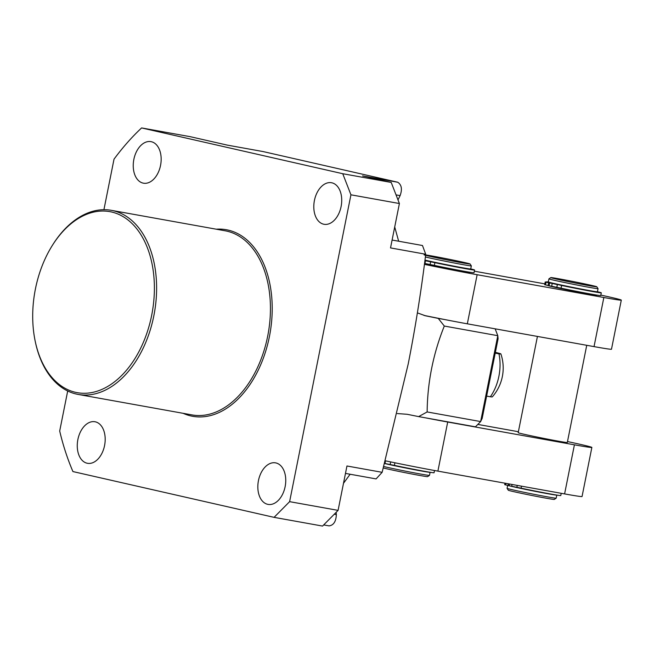 <?xml version="1.0" encoding="UTF-8"?>
<svg xmlns="http://www.w3.org/2000/svg" width="654" height="654" viewBox="0 0 654 654"><rect width="100%" height="100%" fill="white"/><g stroke="black" fill="none" stroke-linecap="round" stroke-linejoin="round"><path stroke-width="0.98" d="M75.529 392.318A91.969 59.571 -79.8 0 0 151.663 315.392A91.969 59.571 -79.8 0 0 111.564 211.994A91.969 59.571 -79.8 0 0 52.271 245.536A91.969 59.571 -79.8 0 0 35.128 340.848A91.969 59.571 -79.8 0 0 75.529 392.318M35.128 340.848L35.308 341.715A93.53 60.585 -79.8 0 0 76.395 394.068A93.53 60.585 -79.8 0 0 78.161 394.427A93.53 60.585 -79.8 0 0 154.099 314.46A93.53 60.585 -79.8 0 0 113.044 210.67A93.53 60.585 -79.8 0 0 111.278 210.318A93.53 60.585 -79.8 0 0 52.745 244.784L52.271 245.536M67.697 390.986L59.694 431.027A238.506 154.483 -79.8 0 0 72.929 471.567L274.083 517.355L289.616 501.659L350.936 194.81L342.753 173.719L141.599 127.931A238.506 154.483 -79.8 0 0 114.017 159.175L103.921 209.697M151.336 141.714A21.108 13.669 100.2 0 1 160.598 165.135A21.108 13.669 100.2 0 1 143.463 183.185A21.108 13.669 100.2 0 1 143.062 183.104A21.108 13.669 100.2 0 1 133.8 159.682A21.108 13.669 100.2 0 1 150.935 141.632A21.108 13.669 100.2 0 1 151.336 141.714M95.361 421.83A21.108 13.669 100.2 0 1 104.624 445.251A21.108 13.669 100.2 0 1 87.489 463.302A21.108 13.669 100.2 0 1 87.088 463.22A21.108 13.669 100.2 0 1 77.826 439.799A21.108 13.669 100.2 0 1 94.961 421.748A21.108 13.669 100.2 0 1 95.361 421.83M275.923 462.934A21.108 13.669 100.2 0 1 285.193 486.355A21.108 13.669 100.2 0 1 268.05 504.397A21.108 13.669 100.2 0 1 267.658 504.316A21.108 13.669 100.2 0 1 258.395 480.894A21.108 13.669 100.2 0 1 275.53 462.852A21.108 13.669 100.2 0 1 275.923 462.934M331.897 182.818A21.108 13.669 100.2 0 1 341.159 206.239A21.108 13.669 100.2 0 1 324.024 224.281A21.108 13.669 100.2 0 1 323.632 224.199A21.108 13.669 100.2 0 1 314.361 200.778A21.108 13.669 100.2 0 1 331.504 182.736A21.108 13.669 100.2 0 1 331.897 182.818M350.936 194.81L399.398 203.525L391.215 182.433L362.561 175.91L397.746 182.237L263.129 151.573L227.355 145.131L190.061 136.645L141.599 127.931M274.083 517.355L322.553 526.069L338.085 510.373L346.955 465.991L382.14 472.319L408.194 364.049C415.404 327.441 421.241 290.842 425.713 254.243L390.528 247.915L399.398 203.525M350.135 474.24L343.489 483.306M336.156 512.327L336.352 514.608C336.025 521.5 333.605 525.252 329.085 525.881L323.697 524.909L329.085 525.881M382.14 472.319L376.091 478.908L345.476 473.406M289.616 501.659L338.085 510.373M342.753 173.719L391.215 182.433M397.746 182.237C401.63 184.812 402.414 189.268 400.101 195.611L398 199.911M398.662 241.228L394.714 226.963M392.106 240.043L422.476 245.512L425.713 254.243M397.321 413.573L407.107 414.276L418.634 416.606L427.136 411.946L480.641 421.568L475.442 426.825L418.634 416.606M567.5 441.556A50.088 1.136 -168.7 0 1 591.862 447.426L582.052 496.525A50.088 1.136 -168.7 0 1 564.598 493.917L437.894 471.125A50.088 1.136 -168.7 0 1 385.28 460.784M591.862 447.426A50.088 1.136 -168.7 0 1 574.416 444.818L447.704 422.026A50.088 1.136 -168.7 0 1 425.517 417.841M477.821 424.421L511.085 430.406A50.088 1.136 -168.7 0 1 518.385 431.738M537.433 336.426L518.189 432.703A25.04 0.564 11.3 0 0 523.977 434.231A25.04 0.564 11.3 0 0 551.126 439.823A25.04 0.564 11.3 0 0 567.304 442.513L586.736 345.296M495.143 328.823L497.8 335.682L480.641 421.568L482.186 418.339L498.086 338.772L497.8 335.682L444.303 326.052C433.185 353.716 427.463 382.345 427.136 411.946M444.303 326.052L438.254 318.4L425.362 315.768L417.391 312.874M424.92 315.629L424.479 315.539A51.674 1.169 11.3 0 0 424.92 315.629L426.727 316.07M600.83 295.085A50.088 1.136 -168.7 0 1 621.3 300.112L611.49 349.22A50.088 1.136 -168.7 0 1 594.036 346.612L467.324 323.82A50.088 1.136 -168.7 0 1 445.137 319.634A50.088 1.136 -168.7 0 1 423.939 315.392M445.137 319.634L438.254 318.4M621.3 300.112A50.088 1.136 -168.7 0 1 603.846 297.505L477.142 274.713A50.088 1.136 -168.7 0 1 424.413 264.347M474.346 271.189L540.523 283.092A50.088 1.136 -168.7 0 1 544.823 283.877M424.511 263.627A25.04 0.564 11.3 0 0 426.702 264.134A25.04 0.564 11.3 0 0 453.851 269.726A25.04 0.564 11.3 0 0 470.038 272.416L470.062 272.285M547.627 285.397L547.627 285.397A25.04 0.564 11.3 0 0 553.415 286.926A25.04 0.564 11.3 0 0 580.564 292.518A25.04 0.564 11.3 0 0 596.742 295.207L596.767 295.077M386.702 463.882A22.22 0.499 11.3 0 0 388.877 464.389A22.22 0.499 -168.7 0 0 411.268 469.024A22.22 0.499 -168.7 0 0 427.021 471.763M384.552 463.498A25.04 0.564 11.3 0 0 386.759 464.013A25.04 0.564 -168.7 0 0 413.908 469.605A25.04 0.564 -168.7 0 0 430.095 472.294L429.482 475.376A25.04 0.564 -168.7 0 1 429.474 475.384A25.04 0.564 -168.7 0 1 413.034 472.629A25.04 0.564 -168.7 0 1 386.146 467.087A25.04 0.564 11.3 0 1 383.726 466.523M429.474 475.384L427.602 476.635A23.454 0.531 -168.7 0 1 412.208 474.052A23.454 0.531 -168.7 0 1 387.021 468.861A23.454 0.531 11.3 0 1 383.326 467.978M434.518 470.512L434.068 472.744A27.926 0.629 -168.7 0 1 394.378 465.386L384.568 463.416M513.415 486.674A22.22 0.499 11.3 0 0 515.589 487.181A22.22 0.499 -168.7 0 0 537.98 491.816A22.22 0.499 -168.7 0 0 553.734 494.555M508.305 485.53A25.04 0.564 11.3 0 0 513.472 486.805A25.04 0.564 -168.7 0 0 540.621 492.397A25.04 0.564 -168.7 0 0 556.799 495.086A25.04 0.564 -168.7 0 1 556.799 495.086L556.186 498.168A25.04 0.564 -168.7 0 1 556.178 498.176A25.04 0.564 -168.7 0 1 539.746 495.421A25.04 0.564 -168.7 0 1 512.859 489.879A25.04 0.564 11.3 0 1 507.079 488.366A25.04 0.564 11.3 0 1 507.071 488.35L507.668 485.391M556.178 498.176L554.306 499.427A23.454 0.531 -168.7 0 1 538.921 496.844A23.454 0.531 -168.7 0 1 513.733 491.653A23.454 0.531 11.3 0 1 508.321 490.238L507.079 488.366M509.131 485.677L504.7 484.679L504.994 483.2M508.469 483.821L508.133 485.497M561.222 493.312L560.78 495.536A27.926 0.629 -168.7 0 1 521.099 488.186L509.123 485.718L509.466 484.001M597.437 291.741A25.04 0.564 -168.7 0 1 581.251 289.052A25.04 0.564 -168.7 0 1 554.101 283.46A25.04 0.564 11.3 0 1 548.322 281.923L548.935 278.849A25.04 0.564 11.3 0 0 548.935 278.849A25.04 0.564 11.3 0 0 554.723 280.378A25.04 0.564 -168.7 0 0 581.872 285.97A25.04 0.564 -168.7 0 0 598.05 288.659A25.04 0.564 -168.7 0 1 598.05 288.659L597.437 291.741A27.926 0.629 -168.7 0 1 601.288 292.812A27.926 0.629 -168.7 0 1 561.606 285.463L556.064 284.155A23.013 0.523 11.3 0 0 580.875 289.248A23.013 0.523 11.3 0 0 595.385 291.651A23.013 0.523 11.3 0 0 595.132 291.521M596.8 286.779A23.454 0.531 -168.7 0 0 591.388 285.357A23.454 0.531 11.3 0 0 566.209 280.165A23.454 0.531 11.3 0 0 550.815 277.59A23.454 0.531 11.3 0 0 556.227 279.037A23.454 0.531 -168.7 0 0 581.888 284.318A23.454 0.531 -168.7 0 0 596.8 286.779L598.05 288.651M549.09 285.684L548.093 285.504L548.641 282.773L545.207 281.956L547.717 282.299A27.926 0.629 -168.7 0 1 546.523 281.874A27.926 0.629 -168.7 0 1 548.469 282.021M555.066 283.975L548.641 282.773M601.288 292.812L600.74 295.543A27.926 0.629 -168.7 0 1 561.058 288.185L549.082 285.724L549.63 283.002M548.093 285.504L544.659 284.686L545.207 281.956M547.692 282.422L550.701 283.059L547.692 282.422M550.537 282.61A23.013 0.523 11.3 0 0 550.243 282.634A23.013 0.523 11.3 0 0 555.074 283.934M553.824 283.82L556.832 284.457L553.824 283.82M470.095 263.987A23.454 0.531 -168.7 0 1 455.184 261.526A23.454 0.531 -168.7 0 1 429.514 256.237A23.454 0.531 11.3 0 1 424.103 254.798A23.454 0.531 11.3 0 1 439.504 257.374A23.454 0.531 11.3 0 1 464.683 262.565A23.454 0.531 -168.7 0 1 470.095 263.987L471.338 265.859A25.04 0.564 -168.7 0 1 471.346 265.867L470.725 268.949A25.04 0.564 -168.7 0 1 454.538 266.26A25.04 0.564 -168.7 0 1 427.389 260.66A25.04 0.564 11.3 0 1 424.969 260.096M471.346 265.867A25.04 0.564 -168.7 0 1 455.159 263.178A25.04 0.564 -168.7 0 1 428.01 257.586A25.04 0.564 11.3 0 1 425.37 256.965M428.354 261.183L424.912 260.521M470.733 268.917A27.926 0.629 -168.7 0 1 474.575 270.02L474.036 272.751A27.926 0.629 -168.7 0 1 434.346 265.393L424.536 263.423M474.575 270.02A27.926 0.629 -168.7 0 1 434.894 262.663L424.896 260.652M424.912 260.562L429.351 261.363A23.013 0.523 11.3 0 0 454.162 266.456A23.013 0.523 11.3 0 0 468.681 268.859A23.013 0.523 11.3 0 0 468.419 268.729M424.945 260.308A23.013 0.523 11.3 0 0 428.362 261.134M427.111 261.028L430.119 261.657L427.111 261.028M495.372 352.367A37.94 0.858 -168.7 0 1 500.882 353.92A37.94 0.858 -168.7 0 1 498.953 353.822A39.117 25.334 100.2 0 1 498.896 376.254A39.117 25.334 -79.8 0 1 490.369 396.765L486.633 396.095M498.953 353.822L495.217 353.152M490.369 396.765A37.94 0.858 11.3 0 0 492.299 396.888A43.802 43.802 0 0 0 500.882 353.92M111.278 210.318L225.115 230.788A93.53 60.585 100.2 0 1 226.873 231.148A93.53 60.585 100.2 0 1 267.927 334.938A93.53 60.585 100.2 0 1 191.99 414.906L78.161 394.427M216.245 229.194A94.789 61.394 100.2 0 1 228.066 230.085A94.789 61.394 100.2 0 1 269.399 336.655A94.789 61.394 100.2 0 1 190.927 415.944A94.789 61.394 100.2 0 1 183.128 413.312M336.352 514.608L334.268 514.232M396.046 194.884L400.101 195.611M447.704 422.026L437.894 471.125M467.324 323.82L477.142 274.713M594.036 346.612L603.846 297.505M385.517 460.833L384.977 463.514M390.667 461.904L390.144 464.553M394.902 462.779L394.378 465.386M574.416 444.818L564.598 493.917M512.057 484.467L511.69 486.306M517.249 485.399L516.856 487.344M521.5 486.167L521.099 488.186M505.869 483.355L505.558 484.908M545.526 284.915L546.065 282.185M561.058 288.185L561.606 285.463M556.816 287.351L557.363 284.629M551.657 286.313L552.197 283.583M434.346 265.393L434.894 262.663M430.103 264.559L430.651 261.829M424.945 263.521L425.484 260.791M262.965 151.54L227.281 145.114M550.815 277.59L548.943 278.833"/></g></svg>
